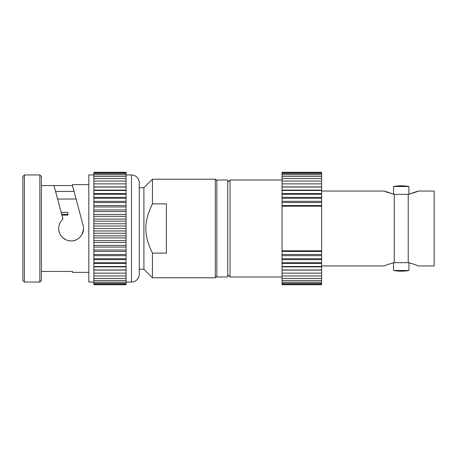 <?xml version="1.0" encoding="UTF-8"?>
<svg xmlns="http://www.w3.org/2000/svg" width="457" height="457" viewBox="0 0 457 457"><rect width="100%" height="100%" fill="white"/><g stroke="black" fill="none" stroke-linecap="round" stroke-linejoin="round"><path stroke-width="0.69" d="M39.845 174.951L41.398 176.505L41.398 280.495L39.845 282.049L39.845 174.951L24.404 174.951L24.404 282.049L22.85 280.495L22.85 176.505L24.404 174.951M41.398 185.571L53.995 185.571L62.98 219.12C59.758 222.073 58.964 224.69 58.702 228.5C58.593 231.659 59.856 234.641 62.495 237.434C64.923 239.725 67.796 240.885 71.121 240.919C77.41 241.342 83.974 234.812 83.534 228.5L83.111 225.284L72.223 184.657L74.04 191.414L55.56 191.414M83.517 229.186L82.186 234.133M81.752 234.915L79.792 237.389M77.77 238.988L77.427 239.194M75.736 240.028L73.486 240.69M69.75 240.839L68.756 240.69M68.556 240.65L67.79 240.462M67.59 240.405L66.562 240.051M65.899 239.765L62.969 237.869M61.444 236.286L60.158 234.332M59.587 233.104L58.93 230.848M215.31 179.224L152.449 179.224L152.449 203.873L166.417 203.873L166.417 253.127L152.449 253.127L152.449 277.776L215.31 277.776L215.31 179.224L216.858 180.772M152.449 277.776L143.909 269.242L139.254 269.242L139.254 187.758L143.909 187.758L143.909 269.242M152.449 179.224L143.909 187.758M215.31 277.776L216.858 276.228M152.449 253.127C143.612 235.024 143.618 221.971 152.449 203.873M67.859 199.052L57.605 199.052M61.712 214.373L67.859 214.373L67.859 215.121L61.912 215.121M67.859 215.121L67.859 212.431L61.192 212.431M76.073 199.012L67.859 199.012M76.29 199.823L75.605 197.258M73.766 190.363L74.04 191.414M41.398 271.429L72.469 271.429L72.223 272.343L88.812 272.343M88.812 184.657L72.223 184.657M53.995 185.571L72.469 185.571M39.845 282.049L24.404 282.049M93.856 174.951L88.812 174.951L88.812 282.049L93.856 282.049M93.856 284.711L93.856 172.289L126.063 172.289L126.063 284.711L93.856 284.711M131.496 282.049L131.496 174.951A7.758 7.758 0 0 1 139.254 182.714L139.254 274.286A7.758 7.758 0 0 1 131.496 282.049L126.063 282.049M131.496 174.951L126.063 174.951M93.856 172.717L126.063 172.717M93.856 173.569L126.063 173.569M93.856 174.842L126.063 174.842M93.856 176.522L126.063 176.522M93.856 178.596L126.063 178.596M93.856 181.046L126.063 181.046M93.856 183.863L126.063 183.863M93.856 190.112L126.063 190.112M93.856 187.022L126.063 187.022M93.856 190.489L126.063 190.489M93.856 197.361L126.063 197.361M93.856 194.248L126.063 194.248M93.856 198.269L126.063 198.269M93.856 205.553L126.063 205.553M93.856 202.52L126.063 202.52M93.856 206.97L126.063 206.97M93.856 214.447L126.063 214.447M93.856 211.58L126.063 211.58M93.856 216.321L126.063 216.321M93.856 223.77L126.063 223.77M93.856 221.154L126.063 221.154M93.856 226.044L126.063 226.044M93.856 233.23L126.063 233.23M93.856 230.956L126.063 230.956M93.856 235.846L126.063 235.846M93.856 242.553L126.063 242.553M93.856 240.679L126.063 240.679M93.856 245.42L126.063 245.42M93.856 251.447L126.063 251.447M93.856 250.03L126.063 250.03M93.856 254.48L126.063 254.48M93.856 259.639L126.063 259.639M93.856 258.731L126.063 258.731M93.856 262.752L126.063 262.752M93.856 266.888L126.063 266.888M93.856 266.511L126.063 266.511M93.856 269.978L126.063 269.978M93.856 273.137L126.063 273.137M93.856 275.954L126.063 275.954M93.856 278.404L126.063 278.404M93.856 280.478L126.063 280.478M93.856 282.158L126.063 282.158M93.856 283.431L126.063 283.431M93.856 284.283L126.063 284.283M93.856 186.913L126.063 186.913M93.856 193.602L126.063 193.602M93.856 201.354L126.063 201.354M93.856 209.929L126.063 209.929M93.856 219.074L126.063 219.074M93.856 228.5L126.063 228.5M93.856 237.926L126.063 237.926M93.856 247.071L126.063 247.071M93.856 255.646L126.063 255.646M93.856 263.398L126.063 263.398M93.856 270.087L126.063 270.087M216.858 179.995L216.858 277.005L227.723 277.005L227.723 179.995L216.858 179.995M394.26 262.644L394.26 194.356L408.232 194.356L408.232 262.644L394.26 262.644C388.587 264.186 385.285 265.288 384.366 265.945L321.625 265.945M230.054 277.005L227.723 274.674L230.054 277.005L282.049 277.005L230.054 277.005L230.054 179.995L282.049 179.995L230.054 179.995L227.723 182.326L230.054 179.995M394.26 194.356C388.261 192.694 384.965 191.592 384.366 191.055L393.563 194.202L393.563 186.513L408.929 186.513A42.684 42.684 180 0 0 393.563 186.513A42.684 42.684 0 0 1 408.929 186.513L408.929 194.202L418.126 191.055C417.469 191.614 414.173 192.711 408.232 194.356M282.049 251.447L282.049 284.711L321.625 284.711L321.625 251.447L282.049 251.447L282.049 206.187L321.625 206.187L321.625 172.289L282.049 172.289L282.049 206.187M282.049 250.813L321.625 250.813L321.625 206.187M408.232 262.644C413.853 264.169 417.155 265.266 418.126 265.945L434.15 265.945L434.15 191.055L418.126 191.055M393.563 194.356L408.929 194.356M393.563 262.798L393.563 270.487A42.684 42.684 0 0 0 408.929 270.487A42.684 42.684 0 0 1 393.563 270.487L408.929 270.487L408.929 262.798M408.929 262.644L393.563 262.644L408.929 262.644M321.625 191.055L384.366 191.055M418.126 265.945L417.344 265.597M410.66 263.226L409.238 262.866M321.625 251.447L321.625 250.813M282.049 172.289L321.625 172.289M321.625 284.283L282.049 284.283M321.625 283.431L282.049 283.431M321.625 282.158L282.049 282.158M321.625 275.954L282.049 275.954M321.625 273.137L282.049 273.137M321.625 259.639L282.049 259.639M321.625 262.752L282.049 262.752M321.625 258.731L282.049 258.731M321.625 205.553L282.049 205.553M321.625 202.52L282.049 202.52M321.625 197.361L282.049 197.361M321.625 198.269L282.049 198.269M321.625 194.248L282.049 194.248M321.625 190.112L282.049 190.112M321.625 190.489L282.049 190.489M321.625 187.022L282.049 187.022M321.625 183.863L282.049 183.863M321.625 181.046L282.049 181.046M321.625 178.596L282.049 178.596M321.625 176.522L282.049 176.522M321.625 174.842L282.049 174.842M321.625 173.569L282.049 173.569M321.625 172.717L282.049 172.717M321.625 254.48L282.049 254.48M321.625 266.888L282.049 266.888M321.625 269.984L282.049 269.984M321.625 266.511L282.049 266.511M321.625 280.478L282.049 280.478M321.625 278.404L282.049 278.404M321.625 186.913L282.049 186.913M321.625 193.602L282.049 193.602M321.625 201.354L282.049 201.354M321.625 255.646L282.049 255.646M321.625 263.398L282.049 263.398M321.625 270.093L282.049 270.093"/></g></svg>
